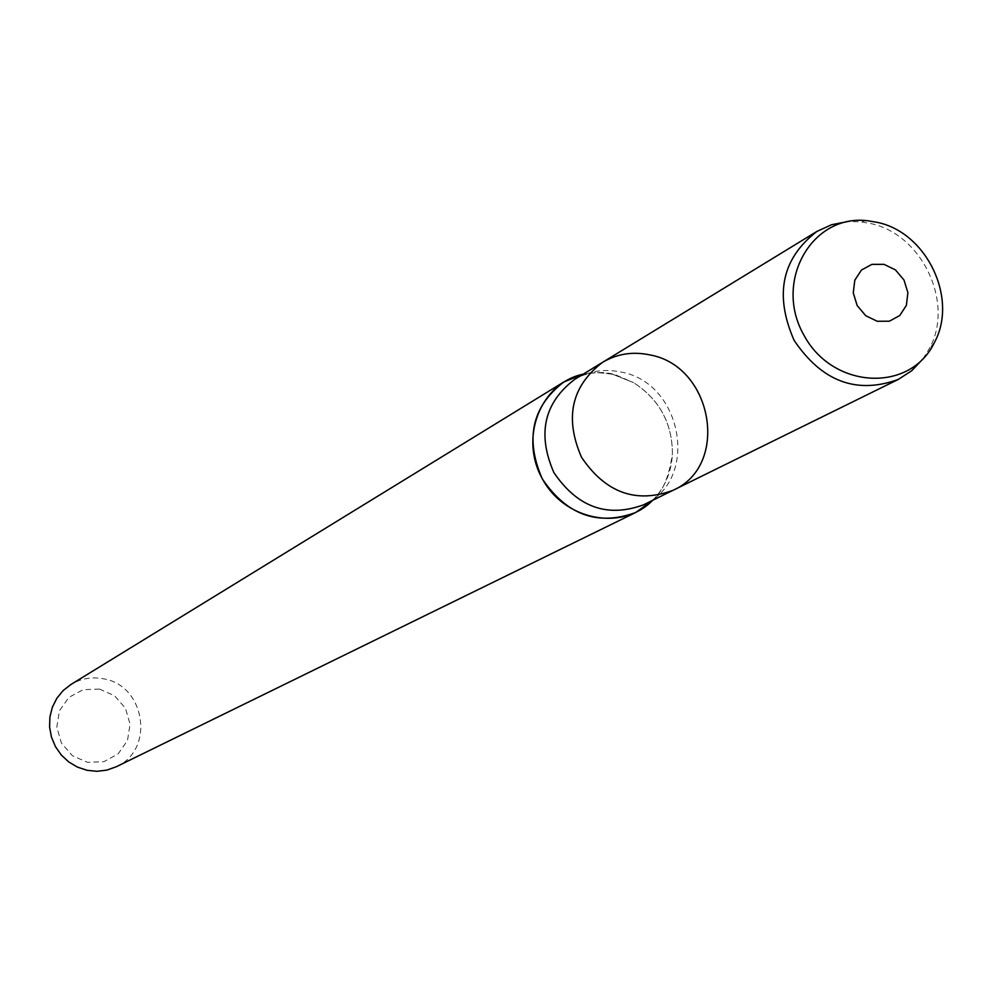 <?xml version="1.0" encoding="UTF-8"?>
<svg xmlns="http://www.w3.org/2000/svg" width="992" height="992" viewBox="0 0 992 992"><rect width="100%" height="100%" fill="white"/><g stroke="black" fill="none" stroke-linecap="round" stroke-linejoin="round"><path stroke-width="0.74" stroke-dasharray="4.96 3.72" d="M612.436 374.22L597.792 372.546L583.321 374.096L595.684 372.583L608.307 373.426L612.486 374.22L633.566 382.614L614.358 374.319C599.18 370.785 585.937 372.484 574.641 379.403C588.913 370.971 604.401 368.528 621.116 372.062C682.942 382.825 699.794 480.475 643.61 504.792C658.849 499.943 668.459 482.782 672.44 453.307C672.13 422.79 659.172 399.23 633.566 382.614L612.436 374.22M652.736 500.303C665.037 487.568 671.596 471.907 672.427 453.332C672.105 422.803 659.147 399.23 633.528 382.614M116.225 766.766C155.273 749.902 145.378 684.864 103.019 678.726C91.562 676.656 80.873 678.565 70.965 684.468M99.46 689.08L83.179 689.663L68.907 697.376L59.483 710.731L56.804 727.062L61.43 743.144L72.428 755.743L87.606 762.352L103.937 761.67L118.16 753.858L127.484 740.503L130.076 724.234L125.463 708.263L114.539 695.727L99.46 689.08M922.92 358.93L929.578 348.192C954.527 302.783 921.952 234.1 870.53 223.51L860.039 221.749L847.416 221.625M672.973 490.333C730.149 465.595 712.864 365.986 649.896 354.913C632.871 351.292 617.111 353.76 602.578 362.328M652.674 500.328C665.024 487.593 671.609 471.919 672.44 453.307L672.427 453.332M867.318 220.695L860.039 221.749M934.365 342.624L929.578 348.192"/><path stroke-width="1.49" d="M649.896 354.913C632.871 351.292 617.111 353.76 602.578 362.328C571.404 386.248 564.386 417.892 581.523 457.275C605.591 492.838 636.083 503.862 672.973 490.333C730.149 465.595 712.864 365.986 649.896 354.913M652.674 500.328C622.43 531.551 564.721 520.614 542.364 478.814C519.027 437.546 540.69 382.949 583.271 374.133L563.865 381.957C532.022 406.447 524.818 438.749 542.277 478.863C566.792 515.071 597.928 526.293 635.674 512.517L652.736 500.303M563.865 381.957L70.965 684.468L63.141 690.556L56.842 698.269L52.353 707.222L49.898 717.005L49.6 727.148L51.472 737.18L55.428 746.604L61.281 754.999L68.746 761.955L77.475 767.126L87.048 770.3L97.005 771.305L106.888 770.102L116.225 766.766L635.674 512.517M884.058 264.356L871.906 264.368L861.465 270.01L854.806 280.178L853.269 292.863L857.162 305.548L865.718 315.692L877.226 321.272L889.39 321.197L899.794 315.506L906.39 305.313L907.891 292.665L904.01 280.054L895.503 269.948L884.058 264.356M877.412 222.394L867.318 220.695C811.642 214.036 773.388 281.678 803.842 335.011C832.573 389.286 910.185 393.204 934.365 342.624C958.408 298.852 926.987 232.612 877.412 222.394M847.416 221.625L831.544 224.738L816.937 231.421C781.795 258.515 774.182 294.835 794.108 340.355C821.884 381.56 856.629 394.58 898.33 379.415L911.797 370.673L922.92 358.93M672.973 490.333L643.61 504.792C607.352 518.084 577.431 507.321 553.846 472.502C537.069 433.926 544 402.888 574.641 379.403L602.578 362.328C571.404 386.248 564.386 417.892 581.523 457.275C605.591 492.838 636.083 503.862 672.973 490.333L898.33 379.415M602.578 362.328L816.937 231.421"/></g></svg>
